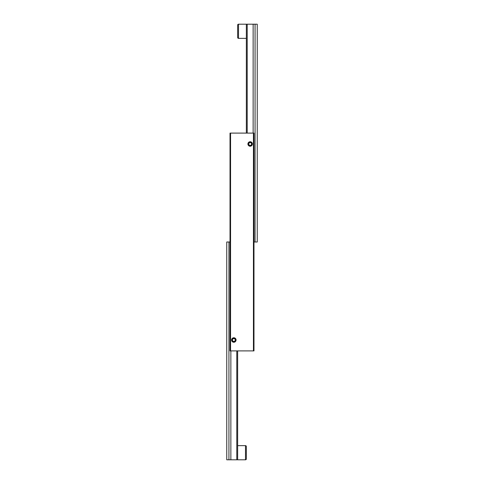 <?xml version="1.0" encoding="UTF-8"?>
<svg xmlns="http://www.w3.org/2000/svg" width="484" height="484" viewBox="0 0 484 484"><rect width="100%" height="100%" fill="white"/><g stroke="black" fill="none" stroke-linecap="round" stroke-linejoin="round"><path stroke-width="0.73" d="M231.582 340.01A2.251 2.251 0 0 1 233.832 337.759A2.251 2.251 0 0 1 236.083 340.01A2.226 2.226 0 0 0 233.832 337.784A2.226 2.226 0 0 0 231.606 340.01A2.226 2.226 0 0 0 233.832 342.236A2.226 2.226 0 0 0 236.059 340.01A2.251 2.251 0 0 1 233.832 342.261A2.251 2.251 0 0 1 231.582 340.01M235.738 340.01A1.906 1.906 0 0 1 233.832 341.916A1.906 1.906 0 0 1 231.927 340.01A1.906 1.906 0 0 1 233.832 338.104A1.906 1.906 0 0 1 235.738 340.01M247.917 143.99A2.251 2.251 0 0 1 250.167 141.739A2.251 2.251 0 0 1 252.418 143.99A2.226 2.226 0 0 0 250.167 141.764A2.226 2.226 0 0 0 247.941 143.99A2.226 2.226 0 0 0 250.167 146.216A2.226 2.226 0 0 0 252.394 143.99A2.251 2.251 0 0 1 250.167 146.241A2.251 2.251 0 0 1 247.917 143.99M252.073 143.99A1.906 1.906 0 0 1 250.167 145.896A1.906 1.906 0 0 1 248.262 143.99A1.906 1.906 0 0 1 250.167 142.084A1.906 1.906 0 0 1 252.073 143.99M249.387 145.351L250.948 145.351L251.74 143.99L250.948 142.629L249.387 142.629L248.594 143.99L249.387 145.351M233.052 341.371L234.613 341.371L235.406 340.01L234.613 338.649L233.052 338.649L232.259 340.01L233.052 341.371M253.434 350.9L253.979 350.9L253.979 133.1L253.434 133.1L253.434 350.9L230.566 350.9L230.566 133.1L230.021 133.1L230.021 350.9L230.566 350.9M253.434 133.1L230.566 133.1M247.197 133.1L247.197 24.2L253.138 24.2L253.138 133.1M237.644 37.486A0.871 0.871 0 0 0 238.515 38.357L238.515 24.2A0.871 0.871 0 0 0 237.644 25.071L237.644 37.486M247.197 24.2L246.356 24.2L246.356 133.1M253.979 242L257.246 242L257.246 24.2L253.138 24.2M255.068 24.2L255.068 242M236.803 350.9L236.803 459.8L230.862 459.8L230.862 350.9M246.356 446.514A0.871 0.871 0 0 0 245.485 445.643L245.485 459.8A0.871 0.871 0 0 0 246.356 458.929L246.356 446.514M236.803 459.8L237.644 459.8L237.644 350.9M230.021 242L226.754 242L226.754 459.8L230.862 459.8M228.932 459.8L228.932 242M246.356 24.2L238.515 24.2M246.356 38.357L238.515 38.357M237.644 459.8L245.485 459.8M237.644 445.643L245.485 445.643"/></g></svg>
